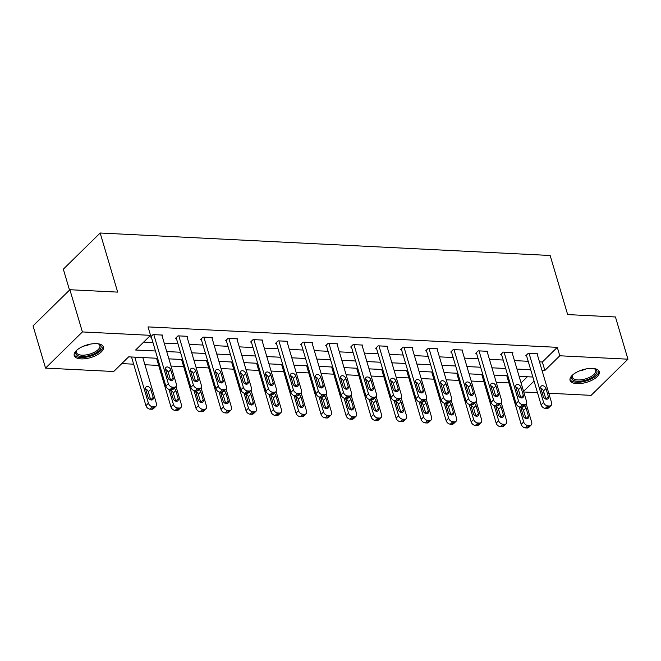 <?xml version="1.0" encoding="UTF-8"?>
<svg xmlns="http://www.w3.org/2000/svg" width="661" height="661" viewBox="0 0 661 661"><rect width="100%" height="100%" fill="white"/><g stroke="black" fill="none" stroke-linecap="round" stroke-linejoin="round"><path stroke-width="0.99" d="M96.597 343.637A15.228 6.577 -16.5 0 1 103.43 346.934A15.228 6.577 -16.5 0 1 96.787 355.097A15.228 6.577 -16.5 0 1 81.063 358.882A15.228 6.577 -16.5 0 1 74.222 355.585A15.228 6.577 -16.5 0 1 80.865 347.422A15.228 6.577 -16.5 0 1 96.597 343.637M592.438 368.408A15.228 6.577 -16.5 0 1 599.279 371.705A15.228 6.577 -16.5 0 1 592.636 379.868A15.228 6.577 -16.5 0 1 576.913 383.653A15.228 6.577 -16.5 0 1 570.071 380.356A15.228 6.577 -16.5 0 1 576.714 372.193A15.228 6.577 -16.5 0 1 592.438 368.408M69.521 290.08L63.332 269.176L100.166 233.011L550.15 255.485L567.659 314.586L615.449 316.974L627.95 359.187L591.116 395.352L548.779 393.237M544.069 393.006L542.202 392.907M537.492 392.675L523.76 391.99M121.773 363.591L133.654 364.186M144.933 364.748L158.673 365.434M171.025 366.054L183.692 366.681M196.036 367.301L208.702 367.929M221.055 368.549L233.721 369.185M246.074 369.796L258.74 370.433M271.093 371.052L283.759 371.68M296.103 372.3L308.77 372.928M321.122 373.548L333.788 374.184M346.141 374.795L358.807 375.431M371.16 376.051L383.826 376.679M396.17 377.299L408.837 377.927M421.189 378.546L433.856 379.183M446.208 379.794L458.874 380.43M471.227 381.042L483.893 381.678M496.237 382.298L508.904 382.926M157.607 358.295L128.647 356.849L113.709 371.507L45.551 368.103L82.394 331.938L150.543 335.342L135.612 350.008L155.451 350.991M82.394 331.938L69.884 289.725L33.05 325.89L45.551 368.103M521.066 382.909L527.329 376.762M539.483 361.856L542.359 362.005L557.297 347.339L148.047 326.898L150.543 335.342M143.677 342.092L152.947 342.555M164.225 343.117L177.966 343.803M189.244 344.364L202.985 345.05M214.263 345.612L227.995 346.298M239.282 346.86L253.014 347.554M264.293 348.116L278.033 348.801M289.311 349.363L303.052 350.049M314.33 350.611L328.063 351.297M339.349 351.859L353.081 352.544M364.36 353.114L378.1 353.8M389.379 354.362L403.119 355.048M414.397 355.61L428.13 356.296M439.416 356.857L453.149 357.543M464.427 358.113L478.167 358.799M489.446 359.361L503.186 360.047M514.465 360.609L528.205 361.294M537.277 354.42L537.889 353.817L528.263 353.338L525.776 355.783L526.577 355.825M512.258 353.172L512.87 352.569L503.252 352.09L500.757 354.536L501.567 354.569M487.24 351.916L487.851 351.322L478.233 350.842L475.746 353.28L476.548 353.321M462.229 350.669L462.84 350.074L453.215 349.586L450.728 352.032L451.529 352.073M437.21 349.421L437.822 348.818L428.196 348.339L425.709 350.784L426.51 350.826M412.191 348.173L412.803 347.57L403.185 347.091L400.69 349.537L401.5 349.57M387.172 346.926L387.784 346.323L378.166 345.843L375.679 348.281L376.481 348.322M362.162 345.67L362.773 345.075L353.148 344.588L350.661 347.033L351.462 347.075M337.143 344.422L337.754 343.819L328.129 343.34L325.642 345.786L326.443 345.827M312.124 343.175L312.736 342.572L303.118 342.092L300.623 344.538L301.424 344.579M287.105 341.927L287.717 341.324L278.099 340.845L275.612 343.282L276.414 343.323M262.095 340.671L262.706 340.076L253.08 339.597L250.593 342.034L251.395 342.076M237.076 339.424L237.687 338.82L228.062 338.341L225.575 340.787L226.376 340.828M212.057 338.176L212.668 337.573L203.051 337.093L200.556 339.539L201.357 339.58M187.038 336.928L187.65 336.325L178.032 335.846L175.545 338.292L176.347 338.325M162.028 335.672L162.639 335.077L153.013 334.598L150.526 337.036L151.328 337.077M69.884 289.725L117.675 292.112L100.166 233.011M557.297 347.339L559.793 355.783L627.95 359.187M541.979 370.3L544.862 370.441L559.793 355.783M166.729 351.561L180.47 352.247M191.748 352.809L205.48 353.495M216.758 354.056L230.499 354.742M241.777 355.304L255.518 355.99M266.796 356.56L280.537 357.246M291.815 357.808L305.547 358.493M316.826 359.055L330.566 359.741M341.844 360.303L355.585 360.989M366.863 361.55L380.604 362.245M391.882 362.806L405.614 363.492M416.901 364.054L430.633 364.74M441.912 365.302L455.652 365.987M466.93 366.549L480.671 367.235M491.949 367.805L505.682 368.491M516.968 369.053L530.7 369.739M532.865 377.034L519.125 376.349M507.846 375.787L494.106 375.101M482.827 374.539L469.095 373.853M457.817 373.283L444.076 372.597M432.798 372.036L419.057 371.35M407.779 370.788L394.039 370.102M382.76 369.54L369.028 368.855M357.75 368.293L344.009 367.599M332.731 367.037L318.99 366.351M307.712 365.789L293.971 365.103M282.693 364.541L268.961 363.856M257.683 363.294L243.942 362.608M232.664 362.038L218.923 361.352M207.645 360.79L193.904 360.105M182.626 359.543L168.894 358.857M523.57 391.345L534.055 381.058M542.359 362.005L544.862 370.441M537.087 353.775L551.605 402.78A3.908 2.735 45.5 0 1 551.134 405.408A3.908 2.735 45.5 0 1 549.398 405.994L547.795 405.92A3.908 2.735 45.5 0 1 543.582 402.384L529.073 353.379M526.387 355.18L541.095 404.821L543.582 402.384M548.357 396.633A3.123 2.19 -134.5 0 1 547.977 398.732A3.123 2.19 -134.5 0 1 545.366 398.864A3.123 2.19 -134.5 0 1 543.226 396.377L540.822 388.271A3.123 2.19 -134.5 0 1 541.202 386.164A3.123 2.19 -134.5 0 1 543.813 386.032A3.123 2.19 -134.5 0 1 545.961 388.528L548.357 396.633L545.87 399.07L543.466 390.965A3.123 2.19 -134.5 0 0 540.83 388.271M551.134 405.408L548.638 407.854A3.908 2.735 -134.5 0 1 546.903 408.44L545.3 408.366A3.908 2.735 -134.5 0 1 541.095 404.821M506.772 375.729L521.182 424.37A3.908 2.735 -134.5 0 0 525.388 427.907L526.999 427.989A3.908 2.735 -134.5 0 0 528.734 427.403L531.221 424.957A3.908 2.735 45.5 0 0 531.692 422.329L526.263 403.995M531.221 424.957A3.908 2.735 45.5 0 1 529.486 425.544L527.883 425.469A3.908 2.735 45.5 0 1 523.669 421.925L519.216 406.887M528.445 416.174L525.958 418.62L523.553 410.514A3.123 2.19 45.5 0 0 520.918 407.82L523.314 415.918A3.123 2.19 45.5 0 0 525.454 418.413A3.123 2.19 45.5 0 0 528.073 418.281A3.123 2.19 45.5 0 0 528.445 416.174L526.049 408.077A3.123 2.19 45.5 0 0 524.38 405.862M520.794 407.135A3.123 2.19 45.5 0 0 520.918 407.82M593.9 368.541A13.179 5.693 -16.5 0 1 594.594 368.78A13.179 5.693 -16.5 0 1 597.007 371.846A13.179 5.693 -16.5 0 1 583.87 380.662A13.179 5.693 -16.5 0 1 571.542 377.505A13.179 5.693 -16.5 0 1 572.409 375.349A13.179 5.693 -16.5 0 1 572.856 374.77M572.757 374.894A12.204 5.271 163.5 0 0 572.236 376.456A12.204 5.271 163.5 0 0 572.327 377.299A12.204 5.271 163.5 0 0 584.588 379.15A12.204 5.271 163.5 0 0 595.817 371.209A12.204 5.271 163.5 0 0 595.726 370.367A12.204 5.271 163.5 0 0 594.049 368.582M569.956 379.447A15.137 6.536 163.5 0 0 585.539 381.116A15.137 6.536 163.5 0 0 598.899 371.424A15.137 6.536 163.5 0 0 598.883 370.879M98.059 343.77A13.179 5.693 -16.5 0 1 98.745 344.009A13.179 5.693 -16.5 0 1 97.754 351.718A13.179 5.693 -16.5 0 1 81.708 356.51A13.179 5.693 -16.5 0 1 76.56 350.586A13.179 5.693 -16.5 0 1 77.007 350.008M76.907 350.123A12.204 5.271 163.5 0 0 76.478 352.536A12.204 5.271 163.5 0 0 81.956 355.172A12.204 5.271 163.5 0 0 94.556 352.139A12.204 5.271 163.5 0 0 99.877 345.604A12.204 5.271 163.5 0 0 98.208 343.819M74.106 354.684A15.137 6.536 163.5 0 0 80.716 357.485A15.137 6.536 163.5 0 0 95.853 353.982A15.137 6.536 163.5 0 0 103.042 346.116M512.068 352.528L526.586 401.533A3.908 2.735 45.5 0 1 526.115 404.16A3.908 2.735 45.5 0 1 524.38 404.747L522.777 404.672A3.908 2.735 45.5 0 1 518.571 401.128L504.054 352.131M501.377 353.932L516.076 403.574L518.571 401.128M523.338 395.377A3.123 2.19 -134.5 0 1 522.967 397.484A3.123 2.19 -134.5 0 1 520.347 397.616A3.123 2.19 -134.5 0 1 518.207 395.121L515.811 387.015A3.123 2.19 -134.5 0 1 516.183 384.917A3.123 2.19 -134.5 0 1 518.802 384.785A3.123 2.19 -134.5 0 1 520.942 387.272L523.338 395.377L520.86 397.823M515.811 387.024A3.123 2.19 -134.5 0 1 518.455 389.717L520.851 397.815M526.115 404.16L523.628 406.606A3.908 2.735 -134.5 0 1 521.893 407.193L520.29 407.11A3.908 2.735 -134.5 0 1 516.076 403.574M487.05 351.28L501.567 400.285A3.908 2.735 45.5 0 1 501.096 402.913A3.908 2.735 45.5 0 1 499.361 403.499L497.758 403.417A3.908 2.735 45.5 0 1 493.552 399.88L479.035 350.875M476.358 352.685L491.065 402.326L493.552 399.88M498.328 394.13A3.123 2.19 -134.5 0 1 497.948 396.236A3.123 2.19 -134.5 0 1 495.337 396.369A3.123 2.19 -134.5 0 1 493.197 393.873L490.793 385.768A3.123 2.19 -134.5 0 1 491.173 383.669A3.123 2.19 -134.5 0 1 493.784 383.537A3.123 2.19 -134.5 0 1 495.924 386.024L498.328 394.13L495.841 396.567L493.437 388.47A3.123 2.19 -134.5 0 0 490.793 385.776M501.096 402.913L498.609 405.35A3.908 2.735 -134.5 0 1 496.874 405.945L495.271 405.862A3.908 2.735 -134.5 0 1 491.065 402.326M481.762 374.481L496.163 423.123A3.908 2.735 -134.5 0 0 500.377 426.659L501.98 426.742A3.908 2.735 -134.5 0 0 503.715 426.147L506.202 423.709A3.908 2.735 45.5 0 0 506.673 421.082L501.245 402.747M506.202 423.709A3.908 2.735 45.5 0 1 504.467 424.296L502.864 424.213A3.908 2.735 45.5 0 1 498.658 420.677L494.197 405.639M503.426 414.926L500.947 417.372L498.543 409.266A3.123 2.19 45.5 0 0 495.899 406.573L498.295 414.67A3.123 2.19 45.5 0 0 500.443 417.165A3.123 2.19 45.5 0 0 503.054 417.033A3.123 2.19 45.5 0 0 503.426 414.926L501.03 406.821A3.123 2.19 45.5 0 0 499.361 404.615M495.775 405.887A3.123 2.19 45.5 0 0 495.899 406.565M456.743 373.234L471.153 421.875A3.908 2.735 -134.5 0 0 475.358 425.411L476.961 425.494A3.908 2.735 -134.5 0 0 478.696 424.899L481.183 422.453A3.908 2.735 45.5 0 0 481.654 419.826L476.226 401.5M481.183 422.453A3.908 2.735 45.5 0 1 479.448 423.048L477.845 422.966A3.908 2.735 45.5 0 1 473.64 419.429L469.186 404.392M478.415 413.679L475.928 416.116L473.524 408.019A3.123 2.19 45.5 0 0 470.88 405.325L473.284 413.422A3.123 2.19 45.5 0 0 475.424 415.918A3.123 2.19 45.5 0 0 478.035 415.777A3.123 2.19 45.5 0 0 478.415 413.679L476.011 405.573A3.123 2.19 45.5 0 0 474.35 403.359M470.764 404.639A3.123 2.19 45.5 0 0 470.88 405.317M462.039 350.033L476.548 399.029A3.908 2.735 45.5 0 1 476.077 401.657A3.908 2.735 45.5 0 1 474.342 402.252L472.739 402.169A3.908 2.735 45.5 0 1 468.533 398.633L454.016 349.628M451.339 351.429L466.046 401.078L468.533 398.633M473.309 392.882A3.123 2.19 -134.5 0 1 472.929 394.981A3.123 2.19 -134.5 0 1 470.318 395.113A3.123 2.19 -134.5 0 1 468.178 392.626L465.774 384.52A3.123 2.19 -134.5 0 1 466.154 382.422A3.123 2.19 -134.5 0 1 468.765 382.289A3.123 2.19 -134.5 0 1 470.905 384.776L473.309 392.882L470.822 395.319M465.774 384.528A3.123 2.19 -134.5 0 1 468.418 387.222L470.814 395.319M476.077 401.657L473.59 404.102A3.908 2.735 -134.5 0 1 471.855 404.697L470.252 404.615A3.908 2.735 -134.5 0 1 466.046 401.078M437.02 348.777L451.537 397.782A3.908 2.735 45.5 0 1 451.066 400.409A3.908 2.735 45.5 0 1 449.331 401.004L447.728 400.921A3.908 2.735 45.5 0 1 443.514 397.385L428.997 348.38M426.32 350.181L441.027 399.822L443.514 397.385M448.29 391.634A3.123 2.19 -134.5 0 1 447.91 393.733A3.123 2.19 -134.5 0 1 445.299 393.865A3.123 2.19 -134.5 0 1 443.159 391.378L440.755 383.273A3.123 2.19 -134.5 0 1 441.135 381.166A3.123 2.19 -134.5 0 1 443.746 381.033A3.123 2.19 -134.5 0 1 445.894 383.529L448.29 391.634L445.803 394.072L443.399 385.974A3.123 2.19 -134.5 0 0 440.763 383.273M451.066 400.409L448.571 402.855A3.908 2.735 -134.5 0 1 446.836 403.441L445.233 403.367A3.908 2.735 -134.5 0 1 441.027 399.822M412.001 347.529L426.519 396.534A3.908 2.735 45.5 0 1 426.048 399.161A3.908 2.735 45.5 0 1 424.312 399.748L422.71 399.674A3.908 2.735 45.5 0 1 418.504 396.137L403.987 347.132M401.31 348.934L416.009 398.575L418.504 396.137M423.271 390.387A3.123 2.19 -134.5 0 1 422.9 392.485A3.123 2.19 -134.5 0 1 420.28 392.617A3.123 2.19 -134.5 0 1 418.14 390.13L415.744 382.025A3.123 2.19 -134.5 0 1 416.116 379.918A3.123 2.19 -134.5 0 1 418.735 379.786A3.123 2.19 -134.5 0 1 420.875 382.281L423.271 390.387L420.793 392.824M415.744 382.025A3.123 2.19 -134.5 0 1 418.388 384.719L420.784 392.824M426.048 399.161L423.561 401.607A3.908 2.735 -134.5 0 1 421.825 402.194L420.222 402.111A3.908 2.735 -134.5 0 1 416.009 398.575M431.724 371.986L446.134 420.627A3.908 2.735 -134.5 0 0 450.339 424.164L451.942 424.238A3.908 2.735 -134.5 0 0 453.677 423.651L456.173 421.206A3.908 2.735 45.5 0 0 456.644 418.578L451.207 400.252M456.173 421.206A3.908 2.735 45.5 0 1 454.429 421.801L452.826 421.718A3.908 2.735 45.5 0 1 448.621 418.182L444.167 403.136M445.745 403.392A3.123 2.19 45.5 0 0 445.861 404.069L448.265 412.175A3.123 2.19 45.5 0 0 450.405 414.662A3.123 2.19 45.5 0 0 453.016 414.53A3.123 2.19 45.5 0 0 453.396 412.431L450.909 414.868L448.505 406.771A3.123 2.19 45.5 0 0 445.869 404.078M453.396 412.431L450.992 404.325A3.123 2.19 45.5 0 0 449.331 402.111M406.705 370.738L421.115 419.371A3.908 2.735 -134.5 0 0 425.32 422.908L426.932 422.99A3.908 2.735 -134.5 0 0 428.667 422.404L431.154 419.958A3.908 2.735 45.5 0 0 431.625 417.331L426.196 398.996M431.154 419.958A3.908 2.735 45.5 0 1 429.419 420.545L427.816 420.47A3.908 2.735 45.5 0 1 423.602 416.934L419.148 401.888M428.378 411.183L425.891 413.621L423.486 405.515A3.123 2.19 45.5 0 0 420.85 402.822L423.247 410.927A3.123 2.19 45.5 0 0 425.387 413.414A3.123 2.19 45.5 0 0 428.006 413.282A3.123 2.19 45.5 0 0 428.378 411.183L425.981 403.078A3.123 2.19 45.5 0 0 424.312 400.863M420.726 402.136A3.123 2.19 45.5 0 0 420.85 402.822M381.694 369.482L396.096 418.124A3.908 2.735 -134.5 0 0 400.31 421.66L401.913 421.743A3.908 2.735 -134.5 0 0 403.648 421.148L406.135 418.71A3.908 2.735 45.5 0 0 406.606 416.083L401.177 397.748M406.135 418.71A3.908 2.735 45.5 0 1 404.4 419.297L402.797 419.214A3.908 2.735 45.5 0 1 398.591 415.678L394.13 400.64M400.872 412.365L398.476 404.268A3.123 2.19 45.5 0 0 395.832 401.574L398.228 409.671A3.123 2.19 45.5 0 0 400.376 412.167A3.123 2.19 45.5 0 0 402.987 412.034A3.123 2.19 45.5 0 0 403.359 409.927L400.963 401.822A3.123 2.19 45.5 0 0 399.294 399.616M395.708 400.888A3.123 2.19 45.5 0 0 395.832 401.566M386.982 346.281L401.5 395.286A3.908 2.735 45.5 0 1 401.029 397.914A3.908 2.735 45.5 0 1 399.294 398.5L397.691 398.418A3.908 2.735 45.5 0 1 393.485 394.881L378.968 345.885M376.291 347.686L390.998 397.327L393.485 394.881M398.261 389.131A3.123 2.19 -134.5 0 1 397.881 391.238A3.123 2.19 -134.5 0 1 395.27 391.37A3.123 2.19 -134.5 0 1 393.13 388.875L390.725 380.769A3.123 2.19 -134.5 0 1 391.105 378.67A3.123 2.19 -134.5 0 1 393.716 378.538A3.123 2.19 -134.5 0 1 395.856 381.025L398.261 389.131L395.774 391.576L393.369 383.471A3.123 2.19 -134.5 0 0 390.725 380.777M401.029 397.914L398.542 400.351A3.908 2.735 -134.5 0 1 396.807 400.946L395.204 400.863A3.908 2.735 -134.5 0 1 390.998 397.327M356.676 368.235L371.085 416.876A3.908 2.735 -134.5 0 0 375.291 420.413L376.894 420.495A3.908 2.735 -134.5 0 0 378.629 419.9L381.116 417.455A3.908 2.735 45.5 0 0 381.587 414.835L376.159 396.501M381.116 417.455A3.908 2.735 45.5 0 1 379.381 418.049L377.778 417.967A3.908 2.735 45.5 0 1 373.572 414.43L369.119 399.393M378.348 408.68L375.861 411.117L373.457 403.02A3.123 2.19 45.5 0 0 370.813 400.326L373.217 408.424A3.123 2.19 45.5 0 0 375.357 410.919A3.123 2.19 45.5 0 0 377.968 410.778A3.123 2.19 45.5 0 0 378.348 408.68L375.944 400.574A3.123 2.19 45.5 0 0 374.283 398.36M370.697 399.641A3.123 2.19 45.5 0 0 370.813 400.318M361.972 345.034L376.481 394.039A3.908 2.735 45.5 0 1 376.01 396.658A3.908 2.735 45.5 0 1 374.275 397.253L372.672 397.17A3.908 2.735 45.5 0 1 368.466 393.634L353.949 344.629M351.272 346.43L365.979 396.079L368.466 393.634M373.242 387.883A3.123 2.19 -134.5 0 1 372.862 389.982A3.123 2.19 -134.5 0 1 370.251 390.122A3.123 2.19 -134.5 0 1 368.111 387.627L365.707 379.521A3.123 2.19 -134.5 0 1 366.087 377.423A3.123 2.19 -134.5 0 1 368.698 377.291A3.123 2.19 -134.5 0 1 370.838 379.778L373.242 387.883L370.755 390.32L368.351 382.223A3.123 2.19 -134.5 0 0 365.707 379.53M376.01 396.658L373.523 399.104A3.908 2.735 -134.5 0 1 371.788 399.698L370.185 399.616A3.908 2.735 -134.5 0 1 365.979 396.079M331.657 366.987L346.067 415.629A3.908 2.735 -134.5 0 0 350.272 419.165L351.875 419.239A3.908 2.735 -134.5 0 0 353.61 418.653L356.105 416.207A3.908 2.735 45.5 0 0 356.576 413.579L351.14 395.253M356.105 416.207A3.908 2.735 45.5 0 1 354.362 416.802L352.759 416.719A3.908 2.735 45.5 0 1 348.554 413.183L344.1 398.137M353.329 407.432L350.842 409.87L348.438 401.772A3.123 2.19 45.5 0 0 345.802 399.079L348.198 407.176A3.123 2.19 45.5 0 0 350.338 409.663A3.123 2.19 45.5 0 0 352.949 409.531A3.123 2.19 45.5 0 0 353.329 407.432L350.925 399.327A3.123 2.19 45.5 0 0 349.264 397.112M345.678 398.393A3.123 2.19 45.5 0 0 345.794 399.07M336.953 343.786L351.47 392.783A3.908 2.735 45.5 0 1 350.999 395.41A3.908 2.735 45.5 0 1 349.264 396.005L347.653 395.922A3.908 2.735 45.5 0 1 343.447 392.386L328.93 343.381M326.253 345.182L340.96 394.832L343.447 392.386M348.223 386.635A3.123 2.19 -134.5 0 1 347.843 388.734A3.123 2.19 -134.5 0 1 345.232 388.866A3.123 2.19 -134.5 0 1 343.092 386.379L340.688 378.274A3.123 2.19 -134.5 0 1 341.068 376.175A3.123 2.19 -134.5 0 1 343.679 376.035A3.123 2.19 -134.5 0 1 345.819 378.53L348.223 386.635L345.736 389.073L343.332 380.976A3.123 2.19 -134.5 0 0 340.696 378.282M350.999 395.41L348.504 397.856A3.908 2.735 -134.5 0 1 346.769 398.443L345.166 398.368A3.908 2.735 -134.5 0 1 340.96 394.832M306.638 365.74L321.048 414.373A3.908 2.735 -134.5 0 0 325.253 417.909L326.856 417.992A3.908 2.735 -134.5 0 0 328.6 417.405L331.087 414.959A3.908 2.735 45.5 0 0 331.558 412.332L326.129 393.997M331.087 414.959A3.908 2.735 45.5 0 1 329.352 415.546L327.749 415.472A3.908 2.735 45.5 0 1 323.535 411.935L319.081 396.889M328.31 406.185L325.823 408.622L323.419 400.516A3.123 2.19 45.5 0 0 320.783 397.823L323.179 405.928A3.123 2.19 45.5 0 0 325.319 408.415A3.123 2.19 45.5 0 0 327.939 408.283A3.123 2.19 45.5 0 0 328.31 406.185L325.914 398.079A3.123 2.19 45.5 0 0 324.245 395.865M320.659 397.145A3.123 2.19 45.5 0 0 320.783 397.823M311.934 342.53L326.451 391.535A3.908 2.735 45.5 0 1 325.98 394.163A3.908 2.735 45.5 0 1 324.245 394.749L322.642 394.675A3.908 2.735 45.5 0 1 318.428 391.138L303.92 342.134M301.242 343.935L315.941 393.576L318.428 391.138M323.204 385.388A3.123 2.19 -134.5 0 1 322.832 387.486A3.123 2.19 -134.5 0 1 320.213 387.619A3.123 2.19 -134.5 0 1 318.073 385.132L315.677 377.026A3.123 2.19 -134.5 0 1 316.049 374.919A3.123 2.19 -134.5 0 1 318.668 374.787A3.123 2.19 -134.5 0 1 320.808 377.282L323.204 385.388L320.725 387.825L318.321 379.72A3.123 2.19 -134.5 0 0 315.677 377.026M325.98 394.163L323.493 396.608A3.908 2.735 -134.5 0 1 321.758 397.195L320.155 397.112A3.908 2.735 -134.5 0 1 315.941 393.576M281.627 364.484L296.029 413.125A3.908 2.735 -134.5 0 0 300.243 416.661L301.846 416.744A3.908 2.735 -134.5 0 0 303.581 416.157L306.068 413.712A3.908 2.735 45.5 0 0 306.539 411.084L301.11 392.75M306.068 413.712A3.908 2.735 45.5 0 1 304.333 414.298L302.73 414.224A3.908 2.735 45.5 0 1 298.524 410.679L294.062 395.642M303.292 404.929L300.813 407.374L298.408 399.269A3.123 2.19 45.5 0 0 295.764 396.575L298.161 404.672A3.123 2.19 45.5 0 0 300.309 407.168A3.123 2.19 45.5 0 0 302.92 407.036A3.123 2.19 45.5 0 0 303.292 404.929L300.895 396.823A3.123 2.19 45.5 0 0 299.226 394.617M295.641 395.889A3.123 2.19 45.5 0 0 295.764 396.567M286.915 341.283L301.433 390.287A3.908 2.735 45.5 0 1 300.962 392.915A3.908 2.735 45.5 0 1 299.226 393.502L297.624 393.419A3.908 2.735 45.5 0 1 293.418 389.883L278.901 340.886M276.224 342.687L290.931 392.328L293.418 389.883M298.194 384.132A3.123 2.19 -134.5 0 1 297.814 386.239A3.123 2.19 -134.5 0 1 295.203 386.371A3.123 2.19 -134.5 0 1 293.054 383.876L290.658 375.77A3.123 2.19 -134.5 0 1 291.038 373.672A3.123 2.19 -134.5 0 1 293.649 373.539A3.123 2.19 -134.5 0 1 295.789 376.026L298.194 384.132L295.707 386.578L293.302 378.472A3.123 2.19 -134.5 0 0 290.658 375.779M300.962 392.915L298.475 395.352A3.908 2.735 -134.5 0 1 296.739 395.947L295.137 395.865A3.908 2.735 -134.5 0 1 290.931 392.328M256.608 363.236L271.018 411.877A3.908 2.735 -134.5 0 0 275.224 415.414L276.827 415.496A3.908 2.735 -134.5 0 0 278.562 414.901L281.049 412.464A3.908 2.735 45.5 0 0 281.52 409.837L276.091 391.502M281.049 412.464A3.908 2.735 45.5 0 1 279.314 413.051L277.711 412.968A3.908 2.735 45.5 0 1 273.505 409.432L269.052 394.394M278.281 403.681L275.794 406.118L273.39 398.021A3.123 2.19 45.5 0 0 270.746 395.328L273.15 403.425A3.123 2.19 45.5 0 0 275.29 405.92A3.123 2.19 45.5 0 0 277.901 405.788A3.123 2.19 45.5 0 0 278.281 403.681L275.877 395.575A3.123 2.19 45.5 0 0 274.216 393.369M270.63 394.642A3.123 2.19 45.5 0 0 270.746 395.319M261.905 340.035L276.414 389.04A3.908 2.735 45.5 0 1 275.943 391.667A3.908 2.735 45.5 0 1 274.208 392.254L272.605 392.171A3.908 2.735 45.5 0 1 268.399 388.635L253.882 339.63M251.205 341.44L265.912 391.081L268.399 388.635M273.175 382.884A3.123 2.19 -134.5 0 1 272.795 384.983A3.123 2.19 -134.5 0 1 270.184 385.123A3.123 2.19 -134.5 0 1 268.044 382.628L265.639 374.523A3.123 2.19 -134.5 0 1 266.019 372.424A3.123 2.19 -134.5 0 1 268.63 372.292A3.123 2.19 -134.5 0 1 270.77 374.779L273.175 382.884L270.688 385.322L268.283 377.224A3.123 2.19 -134.5 0 0 265.639 374.531M275.943 391.667L273.456 394.105A3.908 2.735 -134.5 0 1 271.721 394.7L270.118 394.617A3.908 2.735 -134.5 0 1 265.912 391.081M231.59 361.988L245.999 410.63A3.908 2.735 -134.5 0 0 250.205 414.166L251.808 414.249A3.908 2.735 -134.5 0 0 253.543 413.654L256.038 411.208A3.908 2.735 45.5 0 0 256.509 408.581L251.073 390.254M256.038 411.208A3.908 2.735 45.5 0 1 254.295 411.803L252.692 411.72A3.908 2.735 45.5 0 1 248.486 408.184L244.033 393.146M253.262 402.433L250.775 404.871L248.371 396.774A3.123 2.19 45.5 0 0 245.727 394.08L248.131 402.177A3.123 2.19 45.5 0 0 250.271 404.664A3.123 2.19 45.5 0 0 252.882 404.532A3.123 2.19 45.5 0 0 253.262 402.433L250.858 394.328A3.123 2.19 45.5 0 0 249.197 392.113M245.611 393.394A3.123 2.19 45.5 0 0 245.727 394.072M236.886 338.787L251.403 387.784A3.908 2.735 45.5 0 1 250.932 390.411A3.908 2.735 45.5 0 1 249.197 391.006L247.586 390.924A3.908 2.735 45.5 0 1 243.38 387.387L228.863 338.382M226.186 340.184L240.893 389.833L243.38 387.387M248.156 381.637A3.123 2.19 -134.5 0 1 247.776 383.735A3.123 2.19 -134.5 0 1 245.165 383.867A3.123 2.19 -134.5 0 1 243.025 381.38L240.621 373.275A3.123 2.19 -134.5 0 1 241.001 371.176A3.123 2.19 -134.5 0 1 243.612 371.036A3.123 2.19 -134.5 0 1 245.752 373.531L248.156 381.637L245.669 384.074L243.265 375.977A3.123 2.19 -134.5 0 0 240.629 373.283M250.932 390.411L248.437 392.857A3.908 2.735 -134.5 0 1 246.702 393.444L245.099 393.369A3.908 2.735 -134.5 0 1 240.893 389.833M206.571 360.741L220.981 409.374A3.908 2.735 -134.5 0 0 225.186 412.918L226.789 412.993A3.908 2.735 -134.5 0 0 228.532 412.406L231.02 409.96A3.908 2.735 45.5 0 0 231.49 407.333L226.062 389.007M231.02 409.96A3.908 2.735 45.5 0 1 229.284 410.555L227.681 410.473A3.908 2.735 45.5 0 1 223.468 406.936L219.014 391.89M228.243 401.186L225.756 403.623L223.352 395.526A3.123 2.19 45.5 0 0 220.716 392.824L223.112 400.93A3.123 2.19 45.5 0 0 225.252 403.417A3.123 2.19 45.5 0 0 227.871 403.284A3.123 2.19 45.5 0 0 228.243 401.186L225.847 393.08A3.123 2.19 45.5 0 0 224.178 390.866M220.592 392.147A3.123 2.19 45.5 0 0 220.716 392.824M211.867 337.531L226.384 386.536A3.908 2.735 45.5 0 1 225.913 389.164A3.908 2.735 45.5 0 1 224.178 389.75L222.575 389.676A3.908 2.735 45.5 0 1 218.361 386.14L203.852 337.135M201.167 338.936L215.874 388.577L218.361 386.14M223.137 380.389A3.123 2.19 -134.5 0 1 222.765 382.488A3.123 2.19 -134.5 0 1 220.146 382.62A3.123 2.19 -134.5 0 1 218.006 380.133L215.61 372.027A3.123 2.19 -134.5 0 1 215.982 369.92A3.123 2.19 -134.5 0 1 218.601 369.788A3.123 2.19 -134.5 0 1 220.741 372.283L223.137 380.389L220.658 382.826L218.246 374.721A3.123 2.19 -134.5 0 0 215.61 372.027M225.913 389.164L223.426 391.609A3.908 2.735 -134.5 0 1 221.691 392.196L220.08 392.122A3.908 2.735 -134.5 0 1 215.874 388.577M181.56 359.485L195.962 408.126A3.908 2.735 -134.5 0 0 200.176 411.663L201.779 411.745A3.908 2.735 -134.5 0 0 203.514 411.159L206.001 408.713A3.908 2.735 45.5 0 0 206.472 406.085L201.043 387.751M206.001 408.713A3.908 2.735 45.5 0 1 204.266 409.299L202.663 409.225A3.908 2.735 45.5 0 1 198.457 405.68L193.995 390.643M203.224 399.938L200.746 402.375L198.341 394.27A3.123 2.19 45.5 0 0 195.697 391.576L198.093 399.674A3.123 2.19 45.5 0 0 200.242 402.169A3.123 2.19 45.5 0 0 202.853 402.037A3.123 2.19 45.5 0 0 203.224 399.938L200.828 391.833A3.123 2.19 45.5 0 0 199.159 389.618M195.573 390.891A3.123 2.19 45.5 0 0 195.697 391.576M186.848 336.284L201.365 385.289A3.908 2.735 45.5 0 1 200.894 387.916A3.908 2.735 45.5 0 1 199.159 388.503L197.556 388.428A3.908 2.735 45.5 0 1 193.351 384.884L178.834 335.887M176.156 337.688L190.855 387.329L193.351 384.884M198.126 379.133A3.123 2.19 -134.5 0 1 197.746 381.24A3.123 2.19 -134.5 0 1 195.135 381.372A3.123 2.19 -134.5 0 1 192.987 378.877L190.591 370.771A3.123 2.19 -134.5 0 1 190.971 368.673A3.123 2.19 -134.5 0 1 193.582 368.541A3.123 2.19 -134.5 0 1 195.722 371.036L198.126 379.133L195.639 381.579M190.591 370.78A3.123 2.19 -134.5 0 1 193.235 373.473L195.631 381.579M200.894 387.916L198.407 390.362A3.908 2.735 -134.5 0 1 196.672 390.948L195.069 390.866A3.908 2.735 -134.5 0 1 190.855 387.329M156.541 358.237L170.951 406.879A3.908 2.735 -134.5 0 0 175.157 410.415L176.76 410.498A3.908 2.735 -134.5 0 0 178.495 409.903L180.982 407.465A3.908 2.735 45.5 0 0 181.453 404.838L176.024 386.503M180.982 407.465A3.908 2.735 45.5 0 1 179.247 408.052L177.644 407.969A3.908 2.735 45.5 0 1 173.438 404.433L168.985 389.395M175.719 401.12L173.322 393.022A3.123 2.19 45.5 0 0 170.678 390.329L173.083 398.426A3.123 2.19 45.5 0 0 175.223 400.921A3.123 2.19 45.5 0 0 177.834 400.789A3.123 2.19 45.5 0 0 178.214 398.682L175.809 390.577A3.123 2.19 45.5 0 0 174.149 388.371M170.563 389.643A3.123 2.19 45.5 0 0 170.678 390.32M161.838 335.036L176.347 384.041A3.908 2.735 45.5 0 1 175.876 386.668A3.908 2.735 45.5 0 1 174.14 387.255L172.538 387.172A3.908 2.735 45.5 0 1 168.332 383.636L153.815 334.631M151.138 336.441L165.845 386.082L168.332 383.636M173.108 377.885A3.123 2.19 -134.5 0 1 172.728 379.992A3.123 2.19 -134.5 0 1 170.117 380.125A3.123 2.19 -134.5 0 1 167.977 377.629L165.572 369.524A3.123 2.19 -134.5 0 1 165.952 367.425A3.123 2.19 -134.5 0 1 168.563 367.293A3.123 2.19 -134.5 0 1 170.703 369.78L173.108 377.885L170.621 380.331L168.216 372.226A3.123 2.19 -134.5 0 0 165.572 369.532M175.876 386.668L173.389 389.106A3.908 2.735 -134.5 0 1 171.653 389.701L170.051 389.618A3.908 2.735 -134.5 0 1 165.845 386.082M131.522 356.99L145.932 405.631A3.908 2.735 -134.5 0 0 150.138 409.167L151.741 409.25A3.908 2.735 -134.5 0 0 153.476 408.655L155.963 406.209A3.908 2.735 45.5 0 0 156.442 403.59L142.801 357.551M155.963 406.209A3.908 2.735 45.5 0 1 154.228 406.804L152.625 406.722A3.908 2.735 45.5 0 1 148.419 403.185L134.786 357.155M153.195 397.435L150.708 399.872L148.304 391.775A3.123 2.19 45.5 0 0 145.66 389.081L148.064 397.178A3.123 2.19 45.5 0 0 150.204 399.674A3.123 2.19 45.5 0 0 152.815 399.533A3.123 2.19 45.5 0 0 153.195 397.435L150.791 389.329A3.123 2.19 45.5 0 0 148.651 386.842A3.123 2.19 45.5 0 0 146.04 386.974A3.123 2.19 45.5 0 0 145.66 389.073M546.903 408.44L549.398 405.994M545.3 408.366L547.795 405.92M545.961 388.528L543.466 390.965M523.669 421.925L521.182 424.37M527.883 425.469L525.388 427.907M529.486 425.544L526.999 427.989M523.553 410.514L526.049 408.077M586.167 368.904A12.204 5.271 -16.5 0 1 579.548 370.862M90.317 344.141A12.204 5.271 -16.5 0 1 83.699 346.1M521.893 407.193L524.38 404.747M520.29 407.11L522.777 404.672M520.942 387.272L518.455 389.717M496.874 405.945L499.361 403.499M495.271 405.862L497.758 403.417M495.924 386.024L493.437 388.47M498.658 420.677L496.163 423.123M502.864 424.213L500.377 426.659M504.467 424.296L501.98 426.742M498.543 409.266L501.03 406.821M473.64 419.429L471.153 421.875M477.845 422.966L475.358 425.411M479.448 423.048L476.961 425.494M473.524 408.019L476.011 405.573M471.855 404.697L474.342 402.252M470.252 404.615L472.739 402.169M470.905 384.776L468.418 387.222M446.836 403.441L449.331 401.004M445.233 403.367L447.728 400.921M445.894 383.529L443.399 385.974M421.825 402.194L424.312 399.748M420.222 402.111L422.71 399.674M420.875 382.281L418.388 384.719M448.621 418.182L446.134 420.627M452.826 421.718L450.339 424.164M454.429 421.801L451.942 424.238M448.505 406.771L450.992 404.325M423.602 416.934L421.115 419.371M427.816 420.47L425.32 422.908M429.419 420.545L426.932 422.99M423.486 405.515L425.981 403.078M398.591 415.678L396.096 418.124M402.797 419.214L400.31 421.66M404.4 419.297L401.913 421.743M400.88 412.373L403.359 409.927M398.476 404.268L400.963 401.822M396.807 400.946L399.294 398.5M395.204 400.863L397.691 398.418M395.856 381.025L393.369 383.471M373.572 414.43L371.085 416.876M377.778 417.967L375.291 420.413M379.381 418.049L376.894 420.495M373.457 403.02L375.944 400.574M371.788 399.698L374.275 397.253M370.185 399.616L372.672 397.17M370.838 379.778L368.351 382.223M348.554 413.183L346.067 415.629M352.759 416.719L350.272 419.165M354.362 416.802L351.875 419.239M348.438 401.772L350.925 399.327M346.769 398.443L349.264 396.005M345.166 398.368L347.653 395.922M345.819 378.53L343.332 380.976M323.535 411.935L321.048 414.373M327.749 415.472L325.253 417.909M329.352 415.546L326.856 417.992M323.419 400.516L325.914 398.079M321.758 397.195L324.245 394.749M320.155 397.112L322.642 394.675M320.808 377.282L318.321 379.72M298.524 410.679L296.029 413.125M302.73 414.224L300.243 416.661M304.333 414.298L301.846 416.744M298.408 399.269L300.895 396.823M296.739 395.947L299.226 393.502M295.137 395.865L297.624 393.419M295.789 376.026L293.302 378.472M273.505 409.432L271.018 411.877M277.711 412.968L275.224 415.414M279.314 413.051L276.827 415.496M273.39 398.021L275.877 395.575M271.721 394.7L274.208 392.254M270.118 394.617L272.605 392.171M270.77 374.779L268.283 377.224M248.486 408.184L245.999 410.63M252.692 411.72L250.205 414.166M254.295 411.803L251.808 414.249M248.371 396.774L250.858 394.328M246.702 393.444L249.197 391.006M245.099 393.369L247.586 390.924M245.752 373.531L243.265 375.977M223.468 406.936L220.981 409.374M227.681 410.473L225.186 412.918M229.284 410.555L226.789 412.993M223.352 395.526L225.847 393.08M221.691 392.196L224.178 389.75M220.08 392.122L222.575 389.676M220.741 372.283L218.246 374.721M198.457 405.68L195.962 408.126M202.663 409.225L200.176 411.663M204.266 409.299L201.779 411.745M198.341 394.27L200.828 391.833M196.672 390.948L199.159 388.503M195.069 390.866L197.556 388.428M195.722 371.036L193.235 373.473M173.438 404.433L170.951 406.879M177.644 407.969L175.157 410.415M179.247 408.052L176.76 410.498M175.727 401.128L178.214 398.682M173.322 393.022L175.809 390.577M171.653 389.701L174.14 387.255M170.051 389.618L172.538 387.172M170.703 369.78L168.216 372.226M148.419 403.185L145.932 405.631M152.625 406.722L150.138 409.167M154.228 406.804L151.741 409.25M148.304 391.775L150.791 389.329"/></g></svg>

